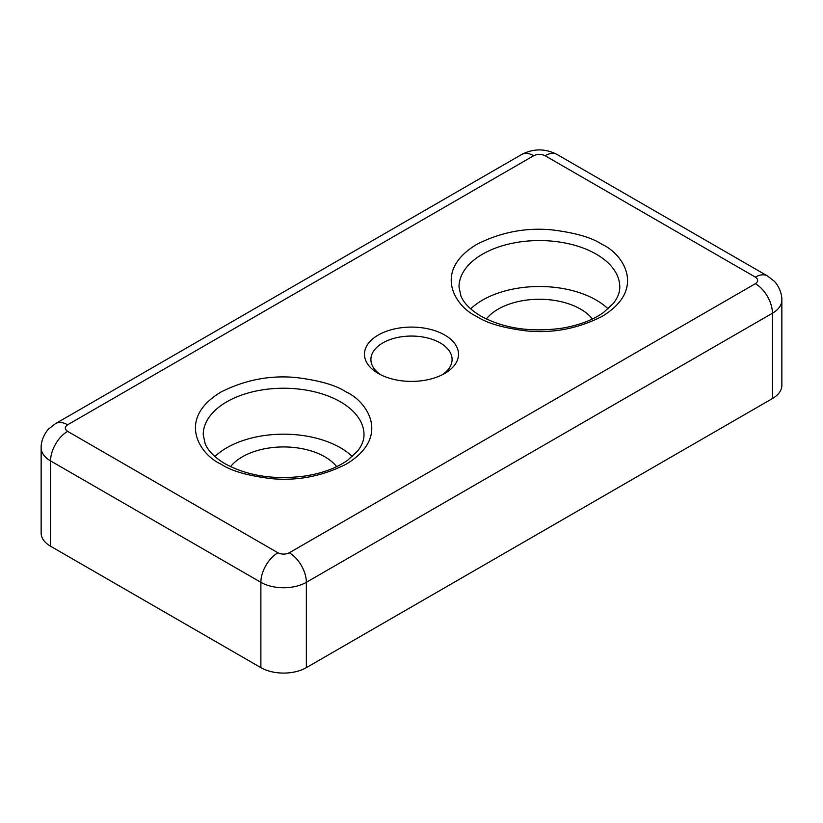 <?xml version="1.0" encoding="UTF-8"?>
<svg xmlns="http://www.w3.org/2000/svg" width="823" height="823" viewBox="0 0 823 823"><rect width="100%" height="100%" fill="white"/><g stroke="black" fill="none" stroke-linecap="round" stroke-linejoin="round"><path stroke-width="1.23" d="M444.749 335.043A47.024 27.149 0 0 0 378.251 335.043A47.024 27.149 0 0 0 378.251 373.447L378.251 373.447A47.024 27.149 0 0 0 444.749 373.447A47.024 27.149 0 0 0 444.749 335.043M442.311 374.753A40.594 23.435 0 0 0 452.094 359.497A40.594 23.435 0 0 0 440.202 342.924A40.594 23.435 0 0 0 395.966 337.841A40.594 23.435 0 0 0 370.906 359.497A40.594 23.435 0 0 0 380.689 374.753M608.115 308.841A80.387 46.407 0 0 0 596.233 300.097A80.387 46.407 0 0 0 470.663 308.841M352.337 456.518A80.387 46.407 0 0 0 340.455 447.774A80.387 46.407 0 0 0 214.885 456.518M486.342 318.985A58.279 33.65 180 0 1 580.596 309.119A58.279 33.65 180 0 1 592.437 318.985M230.563 466.651A58.279 33.65 180 0 1 324.818 456.796A58.279 33.65 180 0 1 336.658 466.651M289.295 552.778A24.114 13.919 60 0 1 306.351 582.314L772.437 313.224A32.148 18.559 0 0 0 781.85 300.097L781.85 385.421A32.148 18.559 180 0 1 772.437 398.548L306.351 667.638A32.148 18.559 180 0 1 260.87 667.638L50.563 546.225A32.148 18.559 180 0 1 41.15 533.098L41.15 447.774A32.148 18.559 0 0 0 50.563 460.901L260.87 582.314A24.114 13.919 -60 0 1 277.927 552.778L67.62 431.365C64.554 429.174 64.554 426.983 67.62 424.802L533.705 155.712C537.491 153.932 541.287 153.932 545.073 155.712L755.38 277.125C758.446 279.316 758.446 281.507 755.38 283.688L289.295 552.778C285.509 554.548 281.713 554.548 277.927 552.778M601.911 244.308C591.881 237.559 575.205 232.744 551.894 229.874C525.866 227.385 500.857 232.189 476.867 244.308C431.437 271.518 456.065 307.401 476.867 316.505C486.897 323.264 503.573 328.079 526.885 330.949C552.912 333.438 577.921 328.624 601.911 316.505C647.341 289.295 622.713 253.422 601.911 244.308M459.008 286.97A80.387 46.407 180 0 1 508.624 244.092A80.387 46.407 180 0 1 596.233 254.153A80.387 46.407 180 0 1 619.77 286.97C619.853 292.34 617.713 297.823 613.351 303.399L603.537 312.483C592.786 320.106 578.878 325.352 561.79 328.223C530.65 332.471 503.676 328.439 480.889 316.104C470.571 309.952 463.915 303.255 460.921 296.013L459.008 286.97M346.133 391.985C336.103 385.226 319.427 380.411 296.115 377.541C270.088 375.051 245.079 379.866 221.089 391.985C175.659 419.195 200.287 455.068 221.089 464.182C231.119 470.931 247.795 475.745 271.106 478.616C297.134 481.105 322.143 476.301 346.133 464.182C391.563 436.972 366.935 401.089 346.133 391.985M203.23 434.647A80.387 46.407 180 0 1 252.846 391.769A80.387 46.407 180 0 1 340.455 401.83A80.387 46.407 180 0 1 363.992 434.647C364.075 440.017 361.925 445.49 357.573 451.076L347.759 460.16C337.008 467.783 323.1 473.03 306.012 475.889C274.872 480.148 247.898 476.106 225.111 463.781C214.793 457.619 208.137 450.922 205.143 443.679L203.23 434.647M755.38 277.125A24.114 13.919 -60 0 1 767.437 275.931L557.13 154.508A24.114 13.919 120 0 0 545.073 155.712M533.705 155.712A24.114 13.919 -120 0 0 521.648 154.508L55.563 423.608A24.114 13.919 60 0 1 67.62 424.802M67.62 431.365A24.114 13.919 120 0 0 50.563 460.901L50.563 546.225M772.437 398.548L772.437 313.224A24.114 13.919 -120 0 0 755.38 283.688M260.87 667.638L260.87 582.314A32.148 18.559 0 0 0 306.351 582.314L306.351 667.638M557.13 154.508C545.299 148.387 533.479 148.387 521.648 154.508M767.437 275.931L774.001 281.024C776.089 282.567 782.128 291.198 781.85 300.097M55.563 423.608L48.999 428.701C46.911 430.234 40.872 438.875 41.15 447.774"/></g></svg>
